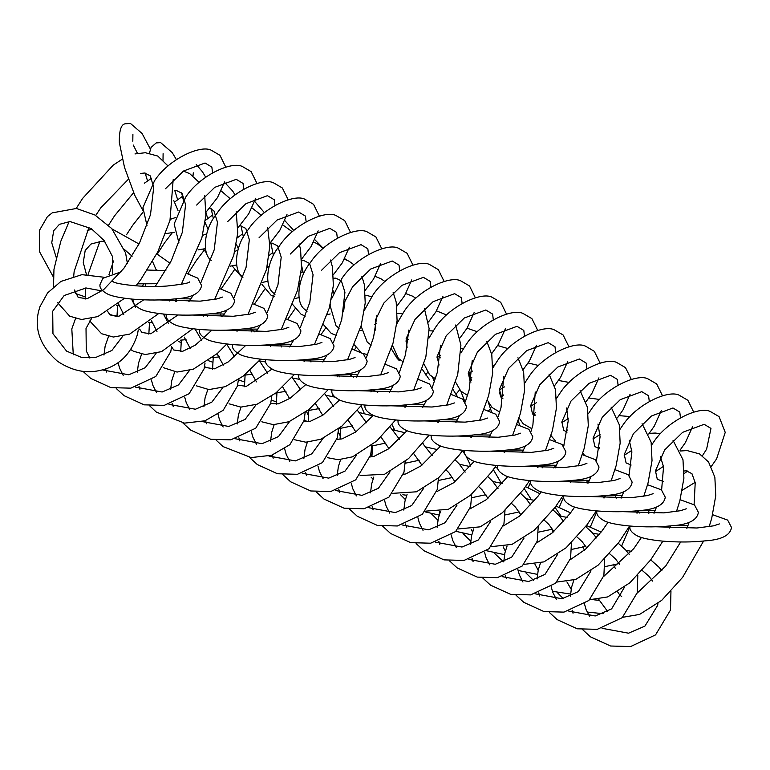 <?xml version="1.0" encoding="UTF-8"?>
<svg xmlns="http://www.w3.org/2000/svg" width="770" height="770" viewBox="0 0 770 770"><rect width="100%" height="100%" fill="white"/><g stroke="black" fill="none" stroke-linecap="round" stroke-linejoin="round"><path stroke-width="1.16" d="M684.116 470.98L686.368 470.855L691.951 473.685L695.214 482.752L694.088 504.639M689.188 522.291L686.869 528.422M680.67 541.993L665.655 566.114L637.108 593.16M621.679 596.471L619.937 595.287L617.636 591.899M621.659 546.007L629.976 526.603M637.637 513.022L639.196 510.587M680.343 451.008L687.1 450.566L699.506 453.896L708.554 461.99L714.858 477.275L715.763 495.745L711.73 518.239L709.16 526.67M703.597 541.031L682.605 577.356L661.719 600.34L639.543 614.441L622.632 617.309M598.762 599.416L607.674 611.515M660.41 456.629L663.548 466.822L661.613 490.009M656.512 506.997L654.009 513.292M641.41 537.489L633.787 548.596L603.661 576.48M590.398 526.786L596.856 511.607M604.306 497.882L605.778 495.495M631.14 465.042L626.087 462.924L624.268 454.541L633.392 433.712L651.439 416.002L672.97 407.985L679.775 412.075L680.468 417.725M649.235 433.375L655.231 433.038L660.516 433.703M673.009 440.276L682.99 459.748L683.895 478.228L679.872 500.712L676.493 511.472M670.67 525.881L669.65 528.076M662.864 541.156L650.737 559.828L629.85 582.823L607.674 596.923L589.743 599.695M566.893 581.889L571.148 589.243M629.234 440.257L631.891 451.932L629.061 475.379M623.787 491.722L621.111 498.171M608.05 522.291L601.919 531.079L585.441 549.289L570.224 559.723M552.369 532.821L552.783 530.222M559.299 507.199L563.736 496.717M598.232 448.429L599.272 447.514M619.099 415.646L630.101 416.551M642.084 423.683L651.131 442.23L652.026 460.71L648.003 483.194L643.778 496.284M637.695 510.751L636.636 512.964M629.619 526.016L618.868 542.311L597.982 565.296L575.806 579.396L556.883 582.053M535.025 564.372L538.201 570.233M597.982 424.039L600.08 436.821L596.432 460.739M591.023 476.457L588.174 483.04M574.661 507.084L570.05 513.551L552.504 532.705L536.806 542.86M520.501 515.303L520.645 514.341M528.23 487.631L530.636 481.914M537.797 467.621L539.125 465.292M565.584 431.604L567.403 429.997M588.857 398.013L599.638 399.457M611.12 407.137L619.263 424.713L620.158 443.183L616.135 465.677L611.034 481.096M604.681 495.61L603.574 497.844M596.336 510.876L587 524.793L566.114 547.778L543.938 561.879L524.043 564.372M503.156 546.854L505.341 551.166M566.653 407.956L568.202 420.93L563.736 446.08M558.212 461.201L555.18 467.919M541.214 491.857L538.182 496.034L519.5 516.15L503.416 525.9M497.189 468.073L497.555 467.197M504.61 452.49L505.88 450.181M533.196 414.558L535.535 412.479M558.519 380.457L569.126 382.44M580.108 390.631L587.394 407.186L588.299 425.666L584.266 448.15L578.241 465.917M571.619 480.48L570.474 482.723M562.995 495.736L555.131 507.276L534.255 530.26L512.069 544.361L491.222 546.662M471.288 529.337L472.578 532.051M535.246 392.017L532.898 424.973L530.973 431.412M525.352 445.965L522.137 452.789M507.728 476.611L486.419 499.624L470.056 508.845M471.471 437.37L472.693 435.069M488.652 410.776L490.403 408.62M501.049 397.291L503.667 394.952M528.104 362.978L538.557 365.481M549.058 374.162L555.526 389.668L556.431 408.148L552.398 430.632L545.41 450.739M538.519 465.359L537.325 467.592M529.616 480.586L523.273 489.749L502.387 512.743L480.211 526.834L458.419 528.923M439.42 511.809L439.911 512.916M503.763 376.232L501.029 407.455L498.151 416.705M492.444 430.748L489.056 437.668M474.185 461.346L453.886 482.636L436.725 491.664M438.38 422.249L439.555 419.948M455.907 394.375L459.613 389.822M470.788 378.32L471.798 377.435M492.916 365.856L494.138 365.75M497.622 345.547L507.95 348.579M517.96 357.742L523.658 372.151L524.562 390.631L520.53 413.115L512.541 435.57M505.37 450.238L504.148 452.471M496.188 465.436L491.404 472.231L470.518 495.216L448.342 509.316L425.627 511.145M403.788 474.33L403.778 473.069M461.047 348.338L463.675 348.233M472.212 360.61L469.161 389.928L465.272 401.969M459.478 415.55L455.927 422.538M440.604 446.051L421.123 465.811L405.732 473.954L403.432 474.368M405.338 407.128L406.473 404.818M425.55 374.952L427.61 372.459M467.082 328.184L477.284 331.745M486.813 341.36L491.789 354.633L492.694 373.103L488.661 395.597L479.623 420.41M472.183 435.117L470.913 437.341M462.712 450.277L459.536 454.714L438.65 477.698L416.474 491.799L392.844 493.339M372.488 445.753L371.92 456.803M429.179 330.821L433.115 330.908M440.575 345.181L437.293 372.411L432.355 387.195M426.464 400.381L422.74 407.417M406.974 430.738L388.359 448.958L373.864 456.437L370.178 456.937M395.222 355.557L395.664 355.028M436.484 310.868L446.571 314.949M360.081 475.504L384.461 474.33L408.601 458.554L429.179 435.117M437.639 422.201L438.939 420.006M446.667 405.251L457.707 374.576L460.922 345.095L455.638 325.007M340.658 427.966L340.051 439.285M397.31 313.294L402.45 313.775M408.851 330.012L405.424 354.893L399.389 372.382M393.383 385.241L389.505 392.296M373.296 415.386L355.605 432.086L341.995 438.919L336.962 439.343M332.284 396.415L332.861 394.452M354.479 349.782L356.183 347.337M405.838 293.601L412.701 296.219L415.81 298.221M327.317 457.64L338.242 459.719L352.602 456.812L376.732 441.037L395.597 419.948M404.327 407.07L405.646 404.905M413.663 390.101L425.839 357.049L429.111 328.597L424.414 308.703M308.808 410.246L308.183 421.767M365.442 295.776L367.694 295.651L371.65 296.864M377.011 315.209L373.556 337.375L366.395 357.511M360.244 370.12L356.221 377.175M339.56 400.005L322.851 415.184L310.127 421.392L303.784 421.556M321.052 334.575L325.739 327.847M375.144 276.382L380.842 278.692L385 281.531M393.152 292.436L396.184 302.071L397.089 320.541L393.066 343.035L380.621 374.971M372.305 389.803L370.957 391.93M361.958 404.77L341.88 426.137L320.869 439.237L305.825 442.201L294.573 439.737M276.959 392.604L276.315 404.24M333.574 278.259L335.826 278.134L341.408 280.954L344.941 292.253L341.688 319.848L333.362 342.592M327.038 355.037L322.88 362.064M305.786 384.586L290.097 398.263L278.259 403.875L270.674 403.509M287.682 319.386L295.333 308.375M344.421 259.201L348.974 261.174L354.142 264.899M361.842 276.218L364.325 284.544L365.221 303.024L361.197 325.508L347.53 359.84M338.906 374.701L337.549 376.79M328.261 389.591L308.963 409.505L289 421.719L273.34 424.665L261.829 421.796M302.831 271.473L301.003 272.946M245.101 375.019L244.446 386.723M301.705 260.741L303.967 260.616L309.54 263.436L313.072 274.736L309.819 302.331L300.3 327.625M293.765 339.984L289.481 346.943M271.964 369.109L246.39 386.357L237.612 385.125M254.35 304.208L264.947 288.933M313.65 242.069L317.105 243.657L323.236 248.306M330.503 260.029L332.457 267.026L333.352 285.506L329.329 307.99L314.381 344.719M305.449 359.609L304.083 361.64M294.496 374.393L276.026 392.854L257.132 404.192L240.846 407.109L229.094 403.827M272.705 252.618L269.134 255.428M213.232 357.501L212.578 369.205M269.981 243.195L272.099 243.089L277.672 245.919L281.204 257.209L277.96 284.813L267.219 312.601M260.404 324.969L256.025 331.822M245.823 345.306L228.132 362.006L214.532 368.83L205.657 367.521L204.608 366.299M221.067 289.039L234.59 269.529M282.85 224.975L292.282 231.751M299.116 243.878L300.589 249.509L301.494 267.989L297.461 290.473L281.194 329.608M271.945 344.527L270.568 346.49M260.674 359.186L243.07 376.183L225.273 386.675L208.959 389.591L196.36 385.808M242.598 233.81L237.266 237.901M181.354 340.032L180.709 351.688M239.97 225.572L245.803 228.401L249.336 239.691L246.092 267.286L234.109 297.518M226.977 309.983L222.501 316.711M211.885 330.166L195.282 345.172L182.663 351.312L173.789 350.003L171.614 346.866M175.3 301.359L176.215 298.77L176.696 301.417M188.063 273.466L196.398 260.375L204.252 250.154M252.011 207.919L261.29 215.244M163.635 367.752L177.033 372.064L193.26 369.215L217.4 353.44L226.775 343.978M236.996 331.341L238.363 329.445M247.95 314.507L266.507 269.452L269.827 246.053L267.69 227.766M212.501 215.061L205.398 220.384M149.476 322.63L148.851 334.161M209.69 208.189L213.935 210.874L217.467 222.174L214.224 249.769L200.989 282.378M193.463 295.016L188.919 301.59M177.841 315.007L150.795 333.795L141.93 332.486L139.63 329.098M142.614 286.257L143.499 283.62M157.263 254.11L164.53 242.858L172.278 232.771M221.154 190.902L230.249 198.776M236.226 211.702L237.757 232.944L233.724 255.428L214.657 299.414M204.733 314.372L203.376 316.181M192.798 328.742L161.536 351.64L145.222 354.547L133.451 351.245L130.91 349.647M182.423 196.369L174.405 202.154M117.589 305.276L116.982 316.643M174.241 190.652L176.494 190.527L182.066 193.357L185.599 204.647L182.355 232.251L171.277 260.722L155.261 286.469M143.692 299.848L118.927 316.278L110.062 314.959L107.761 311.571M108.955 274.707L113.536 260.943M126.482 234.783L132.661 225.331L142.72 212.568M183.395 171.113L189.632 173.577L199.16 182.355M204.714 195.676L205.888 215.427L201.856 237.911L181.316 284.332M171.027 299.299L169.689 301.012M158.745 313.506L129.668 334.113L113.354 337.029L101.582 333.718L89.743 320.975M151.594 178.207L144.317 183.241M133.595 192.673L114.47 215.927L108.532 225.235M99.907 241.328L88.078 274.428M85.691 287.98L85.114 299.126M140.641 173.452L144.625 173.009L150.208 175.839L153.74 187.129L150.487 214.734L139.409 243.205L123.912 268.268L103.488 289.799L87.058 298.75L78.194 297.441L74.536 290.001M73.699 276.132L74.141 271.579L89.012 227.227M95.711 215.465L100.793 207.813L128.34 179.285M134.981 153.933L145.357 152.72L157.763 156.05L168.033 165.964M173.173 179.699L169.987 220.393L157.812 251.809L140.862 279.51L135.944 285.843M124.605 298.24L97.8 316.595L81.485 319.512L69.724 316.2L57.375 302.398M122.305 159.169L113.248 165.107L82.602 198.41L76.23 208.439M69.127 221.558L60.791 241.328L53.967 269.317L53.505 286.758M656.261 526.786L696.966 527.999L713.607 525.833L719.401 523.918M687.928 525.727L673.24 525.602M629.995 526.054L629.976 526.536C629.283 529.827 631.968 533.071 638.012 536.266C642.565 538.317 650.669 539.934 662.306 541.098C677.744 542.369 692.124 542.282 705.464 540.829C721.577 539.78 730.258 535.323 731.5 527.46L727.65 520.087L712.654 514.716M623.132 511.665L663.846 512.878L680.478 510.712L686.272 508.797M655.116 510.616L640.12 510.481M596.865 510.924L596.856 511.415C596.163 514.707 598.848 517.95 604.893 521.146C609.445 523.196 617.54 524.803 629.186 525.977C644.615 527.248 659.005 527.152 672.345 525.708C688.457 524.659 697.139 520.202 698.38 512.339L694.53 504.966L680.141 499.711M590.013 496.534L630.726 497.757L647.358 495.582L653.153 493.676M622.266 495.505L607.001 495.351M563.746 495.803L563.727 496.294C563.043 499.586 565.729 502.829 571.773 506.025C576.326 508.075 584.42 509.682 596.057 510.856C611.496 512.117 625.885 512.031 639.216 510.587C655.337 509.538 664.019 505.082 665.261 497.208L661.401 489.845L647.58 484.705M556.893 481.414L597.597 482.626L614.239 480.461L620.033 478.545M589.358 480.384L573.881 480.23M530.626 480.682L530.607 481.173C529.924 484.455 532.599 487.699 538.654 490.904C543.206 492.954 551.301 494.561 562.937 495.736C578.376 496.997 592.765 496.91 606.096 495.457C622.218 494.417 630.899 489.961 632.131 482.087L628.282 474.724L614.97 469.681M523.773 466.293L564.477 467.506L581.119 465.34L586.913 463.425M556.412 465.272L540.752 465.109M497.507 465.561L497.487 466.043C496.804 469.334 499.48 472.578 505.524 475.773C510.087 477.824 518.181 479.441 529.818 480.605C545.256 481.876 559.636 481.789 572.976 480.336C589.098 479.286 597.77 474.83 599.012 466.967L595.162 459.594L582.322 454.666M490.644 451.172L531.358 452.385L547.999 450.219L553.794 448.304M523.427 450.152L507.632 449.988M464.387 450.431L464.368 450.922C463.675 454.213 466.36 457.457 472.405 460.653C476.957 462.703 485.061 464.31 496.698 465.484C512.127 466.755 526.516 466.659 539.857 465.215C555.969 464.166 564.651 459.709 565.892 451.846L562.042 444.473L549.636 439.632M457.524 436.041L498.238 437.254L514.87 435.089L520.664 433.183M490.394 435.04L474.512 434.858M431.258 435.31L431.248 435.801C430.555 439.083 433.24 442.336 439.285 445.532C443.838 447.582 451.932 449.189 463.579 450.363C479.007 451.624 493.397 451.538 506.737 450.084C522.849 449.045 531.531 444.588 532.773 436.715L528.923 429.352L516.901 424.597M424.405 420.921L465.109 422.133L481.75 419.968L487.545 418.052M457.313 419.91L441.393 419.737M398.138 420.189L398.119 420.67C397.436 423.962 400.121 427.206 406.165 430.411C410.718 432.461 418.813 434.068 430.449 435.233C445.888 436.503 460.277 436.417 473.608 434.963C489.73 433.924 498.411 429.458 499.653 421.594L495.793 414.231L484.118 409.553M391.285 405.8L431.989 407.012L448.631 404.847L454.425 402.931M424.183 404.789L408.264 404.616M365.019 405.058L364.999 405.549C364.316 408.841 366.992 412.085 373.046 415.28C377.598 417.33 385.693 418.947 397.33 420.112C412.768 421.382 427.148 421.286 440.488 419.842C456.61 418.793 465.292 414.337 466.524 406.473L462.674 399.101L451.307 394.5M358.166 390.669L398.87 391.892L415.511 389.716L421.306 387.811M391.006 389.668L375.144 389.495M331.899 389.938L331.88 390.428C331.196 393.72 333.872 396.964 339.917 400.159C344.479 402.209 352.573 403.817 364.21 404.991C379.649 406.262 394.028 406.165 407.369 404.722C423.49 403.673 432.163 399.216 433.404 391.343L429.554 383.98L418.447 379.437M325.036 375.548L365.75 376.761L382.382 374.595L388.186 372.69M357.781 374.538L342.024 374.364M298.779 374.817L298.76 375.308C298.067 378.59 300.752 381.833 306.797 385.039C311.35 387.089 319.454 388.696 331.09 389.87C346.519 391.131 360.909 391.044 374.249 389.591C390.361 388.552 399.043 384.095 400.284 376.222L396.435 368.859L385.549 364.374M291.917 360.427L332.63 361.64L349.262 359.475L355.057 357.559M324.507 359.407L308.905 359.244M265.65 359.696L265.631 360.177C264.947 363.469 267.633 366.713 273.677 369.918C278.23 371.968 286.325 373.575 297.971 374.74C313.4 376.01 327.789 375.924 341.129 374.47C357.242 373.421 365.923 368.965 367.165 361.101L363.315 353.738L352.622 349.291M258.797 345.306L299.501 346.519L316.143 344.354L321.937 342.438M291.175 344.277L275.785 344.123M232.53 344.565L232.511 345.056C231.828 348.348 234.504 351.592 240.558 354.787C245.11 356.837 253.205 358.454 264.842 359.619C280.28 360.889 294.669 360.793 308 359.349C324.122 358.3 332.804 353.844 334.045 345.98L330.186 338.608L319.646 334.209M225.677 330.176L266.382 331.398L283.023 329.223L288.817 327.317M257.796 329.137L242.656 328.992M199.411 329.445L199.392 329.935C198.708 333.227 201.384 336.471 207.438 339.666C211.991 341.716 220.085 343.324 231.722 344.498C247.16 345.769 261.54 345.672 274.88 344.228C291.002 343.179 299.684 338.723 300.916 330.85L297.066 323.487L286.642 319.107M192.558 315.055L233.262 316.268L249.903 314.102L255.698 312.197M224.359 314.006L209.536 313.871M166.291 314.324L166.272 314.815C165.588 318.097 168.264 321.34 174.309 324.545C178.861 326.596 186.966 328.203 198.602 329.377C214.041 330.638 228.421 330.551 241.761 329.098C257.883 328.058 266.555 323.602 267.796 315.729L263.946 308.366L253.59 304.006M159.428 299.934L200.142 301.147L216.774 298.981L222.578 297.066M190.864 298.866L176.417 298.75M133.172 299.203L133.152 299.684C132.459 302.976 135.145 306.219 141.189 309.415C145.742 311.465 153.846 313.082 165.483 314.247C180.912 315.517 195.301 315.431 208.641 313.977C224.753 312.928 233.435 308.472 234.677 300.608L230.827 293.235L220.509 288.894M112.189 281.243L113.334 281.82C115.086 283.822 142.71 287.942 167.023 286.026C181.903 284.4 189.381 283.042 189.449 281.945M157.301 283.726L137.541 283.841M121.15 271.839L102.795 278.317L100.023 284.563C99.34 287.855 102.025 291.099 108.07 294.294C112.622 296.344 120.717 297.961 132.363 299.126C147.792 300.396 162.181 300.3 175.512 298.856C191.634 297.807 200.316 293.351 201.557 285.487L197.707 278.114L187.38 273.764M165.858 270.645L147.417 270.029M147.003 225.668L142.941 207.669L154.501 180.815C168.543 159.005 201.48 144 211.75 150.516L219.96 155.309L225.803 167.157M165.483 188.727L183.53 171.017L205.061 163.009L211.865 167.1L212.559 172.749M175.435 217.573L170.276 219.334M224.599 181.874L217.506 197.572L206.062 212.154M174.232 232.29L165.714 233.637M142.739 210.162L134.769 195.31L124.509 167.408L119.331 142.469C119.148 129.812 121.371 123.575 126.01 123.749L130.438 123.431L142.075 133.47L150.371 149.034M132.806 141.228L132.902 134.452M133.277 145.049L137.474 153.374M145.135 173.038L147.542 180.863M112.67 273.543L112.603 256.766L104.066 240.471L91.235 228.613L70.003 221.539L59.415 224.34L53.679 230.74L51.754 242.8L56.133 257.247M127.406 263.417L125.568 252.849L111.708 228.526L94.874 214.984L76.423 208.468L52.216 212.867L47.413 216.64L39.376 230.509L39.674 251.963L53.313 276.921M75.701 293.611L85.114 296.835M104.046 277.248L81.938 274.659L60.926 281.425L47.567 292.947L39.924 306.73L38.5 311.686C34.275 329.839 40.589 346.346 57.432 361.207C70.85 370.158 84.219 373.402 97.54 370.938C117.454 367.454 130.765 355.268 137.464 334.363L138.263 329.916M102.015 290.935L86.048 287.97L64.16 295.526L52.706 311.205L52.957 333.718L66.595 351.12L81.283 357.328L95.509 357.55L111.891 350.466L122.738 336.23M123.749 314.583L118.455 303.803M135.53 307.182L131.545 299.049M178.958 242.954L174.135 224.003L185.695 197.149C199.738 175.339 232.665 160.324 242.945 166.84L251.155 171.643L256.997 183.491M196.677 205.061L214.724 187.351L236.255 179.343L243.06 183.433L243.744 189.083M206.63 233.907L202.529 235.37M255.794 198.198L248.691 213.896L237.978 227.737M205.426 248.623L198.034 249.913M149.467 153.153L151.084 147.417L156.204 142.922L160.641 142.614L172.278 152.653L176.33 159.544M163.009 160.41L163.105 153.634M174.79 190.594L177.629 199.661M178.005 210.441L173.789 200.604M104.826 241.453L101.515 241.27L90.918 244.071L85.191 250.481L83.266 262.531L86.433 274.418M145.434 286.363L145.386 283.581M132.122 256.217L124.499 249.557M109.427 314.285L116.953 316.643M87.26 230.711L91.861 229.037M112.16 229.037L139.004 243.994M152.576 261.569L156.3 270.145M75.527 318.549L71.812 328.915L73.285 354.835M91.514 318.568L86.019 328.434L86.279 350.947L89.869 358.089M102.343 369.908L128.821 374.778L145.203 367.694L156.079 353.401M156.965 331.475L151.344 320.455M119.408 305.19L116.549 305.363M82.968 371.294L90.745 378.436L110.851 387.608L130.852 388.167L155.809 376.482L170.776 351.592L171.652 346.519M168.591 323.737L163.413 314.044M211.269 260.462C201.856 254.158 203.598 229.489 216.89 213.483C230.933 191.663 263.86 176.657 274.139 183.173L282.349 187.976L288.192 199.815M227.872 221.394L245.919 203.684L267.45 195.676L274.245 199.767L274.938 205.417M237.824 250.24L234.773 251.376M286.989 214.532L279.885 230.23L269.846 243.349M236.621 264.947L230.365 266.141M193.01 175.781L193.299 172.817M206.033 212.953L207.736 218.516M208.112 229.431L205.109 222.578M206.572 253.128L203.511 249.095M183.433 200.45L181.624 192.818M196.244 164.462L202.472 171.835L205.686 177.158M157.186 270.174L156.002 269.298M128.783 261.396L127.281 261.733M156.772 253.85L169.977 263.234M190.007 298.827L190.151 299.877M108.56 336.365L105.134 346.144L103.979 355.076M118.08 362.699L119.591 368.175L123.19 375.317M135.655 387.137L162.143 392.007L178.515 384.913L189.439 370.514M190.161 348.319L184.213 337.096M152.73 322.418L148.6 322.736M116.28 388.513L124.066 395.664L144.163 404.837L164.174 405.386L189.131 393.711L204.098 368.82L205.041 363.074M201.624 340.273L195.08 329.021M105.625 368.917L106.607 372.064M242.954 277.267L242.463 276.796C233.05 270.482 234.792 245.823 248.084 229.816C262.127 207.996 295.054 192.991 305.334 199.507L313.544 204.31L319.386 216.149M259.067 237.728L277.113 220.018L298.644 212.01L305.44 216.091L306.133 221.741M269.019 266.564L267.007 267.354M318.183 230.865L311.08 246.564L301.667 258.999M267.816 281.281L262.695 282.34M237.468 236.14L237.853 237.43M238.305 248.614L236.313 244.148M242.675 277.007L240.721 275.92L232.174 265.9M213.396 218.738L211.153 208.612M224.484 182.278L232.665 191.018L235.033 194.858M178.688 341.649L181.104 342.429M207.255 316.422L206.572 314.199M187.659 273.254L189.834 274.447M220.576 313.881L221.202 316.72M141.622 354.123L138.446 363.363L137.301 372.295M151.392 379.928L152.903 385.404L156.502 392.536M168.977 404.356L195.455 409.226L211.837 402.142L222.828 387.56M223.339 365.105L217.063 353.748M186.042 339.647L180.584 340.157M149.592 405.742L156.358 412.114L184.511 423.125L205.003 420.795L223.242 410.227L237.41 386.049L238.421 379.591M234.638 356.799L226.649 344.113M139.919 389.293L138.947 386.145M274.986 294.323L273.648 293.129C264.245 286.815 265.987 262.156 279.279 246.14C293.322 224.33 326.249 209.325 336.529 215.841L344.739 220.634L350.581 232.482M290.261 254.061L308.308 236.352L329.839 228.334L336.634 232.424L337.327 238.074M300.213 282.898L299.222 283.302M349.378 247.199L342.275 262.897L333.439 274.688M299.001 297.615L295.025 298.49M268.104 266.94L267.431 265.438M274.149 296.652L270.915 295.103L261.964 284.419M243.397 237.122L240.962 225.62M254.745 201.499L264.399 212.626M208.468 360.716L212.78 362.218M250.683 328.944L251.617 331.86M174.713 371.843L171.758 380.592L170.613 389.524M184.704 397.147L186.225 402.633L189.815 409.765M202.289 421.585L228.767 426.455L245.149 419.371L256.237 404.539M256.487 381.862L249.884 370.389M219.354 356.876L212.501 357.636M182.913 422.971L190.691 430.112L210.797 439.285L230.798 439.843L255.756 428.168L270.732 403.278L271.791 396.059M267.633 373.306L259.375 360.668M232.521 344.777L230.952 344.421M172.259 403.374L173.231 406.522M307.038 311.311L304.843 309.463C295.439 303.149 297.181 278.48 310.474 262.474C324.517 240.663 357.444 225.658 367.723 232.174L375.933 236.968L381.776 248.816M321.456 270.386L339.503 252.675L361.034 244.667L367.829 248.758L368.522 254.408M380.572 263.533L373.469 279.231L365.163 290.415M344.248 307.894L343.449 308.356M330.195 313.948L327.346 314.622M305.295 316.066L301.118 314.285L292.821 304.67M273.417 255.611L270.896 243.118M284.861 220.634L293.765 230.461M238.402 379.774L244.523 382.016M254.706 331.841L251.145 328.954M280.338 344.055L281.55 346.952M207.833 389.505L205.08 397.82L203.925 406.753M218.026 414.375L219.537 419.862L223.136 426.994M235.61 438.813L262.089 443.684L278.461 436.6L289.664 421.45M289.626 398.581L282.696 387.031M252.675 374.105L244.311 375.202M216.226 440.199L222.992 446.561L251.145 457.582L271.637 455.243L289.876 444.675L304.044 420.507L305.161 412.489M300.608 389.793L292.08 377.233M265.823 361.996L259.577 360.899M206.553 423.75L205.571 420.603M331.475 299.001L341.668 278.807C355.711 256.997 388.638 241.992 398.918 248.508L407.128 253.301L412.97 265.15M343.564 311.821L344.893 301.407L352.65 286.719L370.697 269.009L392.228 261.001L399.024 265.092L399.717 270.742M339.118 328.241L336.038 325.797L330.109 305.661L330.311 304.189M411.767 279.856L404.664 295.565L396.848 306.19M376.366 323.679L374.644 324.69M361.39 330.282L359.667 330.705M336.461 335.373L331.312 333.468L323.66 324.863M303.476 274.236L301.628 265.573M314.834 239.691L322.794 247.863M271.338 400.131L276.315 401.834M309.559 359.224L310.993 361.977M240.981 407.118L238.392 415.049L237.247 423.981M251.338 431.604L252.849 437.081L256.449 444.223M268.922 456.042L295.401 460.912L311.783 453.828L323.121 438.303M322.736 415.261L315.479 403.673M285.988 391.333L275.997 392.873M249.538 457.428L257.324 464.57L277.431 473.743L297.432 474.301L322.389 462.626L337.356 437.735L338.502 428.88M333.564 406.281L324.776 393.797M299.771 379.379L292.898 378.128M238.892 437.832L239.865 440.969M364.441 310.175L372.863 295.141C386.896 273.331 419.833 258.316 430.112 264.832L438.322 269.635L444.165 281.474M375.269 330.166L375.385 320.156L383.845 303.053L401.892 285.343L423.423 277.335L430.218 281.425L430.911 287.075M371.198 345.104L367.232 342.121L361.063 325.98M442.962 296.19L435.858 311.889L428.476 322.004M408.437 339.474L405.838 341.014M392.584 346.615L391.988 346.769M367.646 354.575L363.084 353.565M360.832 352.169L354.479 344.97M333.583 293.024L332.909 290.117M344.69 258.691L347.02 260.202M275.622 393.172L276.671 395.356M304.073 420.353L308.183 421.662M333.631 396.743L333.189 395.02M331.909 391.218L331.369 389.889M338.694 375.029L339.888 376.925M274.159 424.684L271.704 432.278L270.559 441.21M284.65 448.833L286.171 454.31L289.761 461.451M302.235 473.271L328.723 478.141L345.095 471.057L356.587 455.08M355.827 431.922L348.252 420.324M319.3 408.562L307.5 410.68M282.86 474.657L290.637 481.799L310.743 490.971L330.744 491.53L355.702 479.854L370.678 454.954L371.843 445.233M366.501 422.749L357.444 410.372M334.911 397.099L326.211 395.356M272.205 455.06L273.186 458.198M396.8 323.804L404.048 311.475C418.091 289.655 451.028 274.649 461.307 281.166L469.517 285.968L475.36 297.807M407.118 347.809L406.127 338.608L415.04 319.386L433.087 301.676L454.618 293.668L461.413 297.749L462.106 303.399M403.307 361.929L398.427 358.454L392.421 345.306M474.156 312.524L467.053 328.222L460.065 337.866M440.478 355.268L437.033 357.347M399.264 360.601L397.118 358.291L391.362 348.772M306.518 411.459L308.347 415.415M364.268 413.346L361.082 405.896M349.359 374.307L353.632 377.213M307.355 442.182L305.026 449.507L303.871 458.439M317.972 466.062L319.483 471.538L323.082 478.68M335.556 490.5L362.035 495.37L378.407 488.286L390.072 471.798M388.898 448.554L380.996 436.975M352.622 425.781L338.723 428.707M316.172 491.886L323.958 499.027L344.055 508.2L364.066 508.758L389.023 497.074L403.99 472.183L405.164 461.567M399.418 439.218L390.101 426.946M372.853 415.896L359.523 412.585M305.517 472.28L306.498 475.427M428.957 338.126L435.243 327.808C449.285 305.988 482.222 290.983 492.502 297.499L500.712 302.292L506.554 314.141M439.035 365.057L437.1 356.548L446.234 335.72L464.281 318.01L485.803 309.992L492.608 314.083L493.3 319.733M435.416 378.696L429.622 374.788L423.962 363.94M505.351 328.857L498.248 344.556L491.616 353.776M472.482 371.073L468.227 373.681M429.458 379.783L422.258 369.282M338.309 431.893L340.08 435.589M394.673 430.055L392.017 424.597M372.69 389.764L377.781 392.248M340.581 459.632L338.338 466.736L337.193 475.668M351.284 483.291L352.795 488.767L356.394 495.909M368.869 507.728L395.347 512.599L411.729 505.505L423.567 488.45M421.95 465.167L413.721 453.636M385.934 443.01L371.823 446.022M349.493 509.105L357.27 516.256L377.377 525.429L397.378 525.977L422.335 514.302L437.302 489.412L438.457 477.862M432.307 455.676L422.74 443.53M405.27 432.779L392.844 429.814M338.839 489.508L339.811 492.656M460.98 352.853L466.437 344.132C480.48 322.322 513.417 307.317 523.696 313.833L531.906 318.626L537.749 330.474M471.009 382.045L470.114 381.266L468.295 372.882L477.429 352.054L495.466 334.344L516.997 326.326L523.802 330.417L524.495 336.067M467.544 395.405L460.816 391.122L455.609 382.18M536.546 345.191L529.442 360.889L523.119 369.735M504.437 386.896L499.422 390.015M457.197 396.232L453.116 389.687M440.199 357.886L439.593 355.827M434.386 381.737L432.538 377.136M370.89 453.963L371.91 455.917M423.452 444.213L422.923 443.308M371.14 477.227L373.055 479.094M402.845 494.754L406.743 495.274M439.006 445.416L439.68 447.216M373.825 477.025L371.65 483.955L370.505 492.887M384.596 500.519L386.117 505.996L389.707 513.128M402.181 524.947L428.669 529.818L445.041 522.734L457.062 505.043M454.974 481.77L448.843 472.684L446.417 470.297M419.246 460.239L405.136 463.251M382.806 526.334L390.592 533.475L410.689 542.648L430.69 543.206L455.647 531.531L470.624 506.641L471.74 494.138M465.176 472.125L459.113 463.867L455.359 460.123M437.658 449.68L426.156 447.043M372.151 506.737L373.132 509.884M492.916 367.829L497.632 360.466C511.675 338.656 544.611 323.65 554.891 330.166L563.101 334.96L568.943 346.808M503.012 398.85L501.309 397.599L499.489 389.216L508.624 368.378L526.661 350.668L548.192 342.66L554.997 346.75L555.69 352.4M499.682 412.075L492.011 407.455L487.333 400.15M567.74 361.525L560.637 377.223L554.573 385.741M536.344 402.739L530.617 406.348M471.365 380.139L469.238 373.103M464.637 401.045L460.787 391.093M400.535 494.735L405.376 499.576M424.963 511.829L439.179 515.091M462.433 450.681L465.369 454.974M465.985 455.975L470.74 465.735M407.099 494.359L404.972 501.183L403.817 510.115M417.918 517.738L419.429 523.225L423.028 530.357M435.502 542.176L461.981 547.047L478.353 539.962L490.567 521.569M487.978 498.344L482.155 489.913L479.104 486.958M452.567 477.467L438.457 480.48M416.118 543.562L423.904 550.704L444.001 559.877L464.012 560.435L488.969 548.76L503.936 523.87L505.004 510.385M498.026 488.575L492.434 481.096L487.959 476.726M470.037 466.582L459.469 464.262M405.463 523.966L406.445 527.113M524.774 383.008L528.826 376.8C542.869 354.989 575.806 339.974 586.086 346.49L594.296 351.293L600.138 363.142M535.034 415.521L532.503 413.933L530.684 405.54L539.809 384.711L557.855 367.001L579.387 358.993L586.191 363.084L586.884 368.734M531.82 428.697L523.205 423.779L519.124 417.927M598.935 377.849L591.832 393.547L585.999 401.796M568.212 418.601L561.811 422.672M500.827 396.993L499.403 392.19M521.059 450.055L515.149 449.93M491.558 411.844L488.344 402.45M431.527 513.888L437.909 520.222M455.878 531.329L471.789 534.89M493.32 469.594L501.328 483.194M440.392 511.636L438.284 518.412L437.139 527.344M451.23 534.967L452.741 540.453L456.341 547.586M468.815 559.405L495.293 564.275L511.675 557.191L524.062 538.047M520.953 514.909L515.467 507.141L511.761 503.638M485.88 494.696L471.769 497.709M449.439 560.791L457.216 567.933L477.323 577.105L497.324 577.664L522.281 565.988L537.248 541.098L538.24 526.613M530.857 505.024L525.746 498.325L520.549 493.329M502.396 483.512L492.79 481.491M438.784 541.194L439.757 544.342M556.566 398.34L560.021 393.133C574.064 371.313 607.001 356.308 617.28 362.824L625.49 367.627L631.333 379.466M567.067 432.105L563.698 430.266L561.879 421.873L571.003 401.045L589.05 383.335L610.581 375.327L617.386 379.418L618.079 385.058M555.738 441.306L550.964 435.541M630.13 394.182L623.026 409.881L617.376 417.898M600.023 434.492L593.006 439.006M563.977 445.281L562.552 444.896M534.486 413.394L535.121 415.069M542.84 467.842L539.741 465.224M519.74 425.3L518.249 420.68M556.152 465.263L553.746 467.939M463.039 533.629L470.691 541.041M486.563 550.733L504.543 554.66M494.956 467.246L497.776 468.314M524.187 488.498L531.271 499.576M473.714 528.855L471.606 535.641L470.451 544.573M484.542 552.196L486.062 557.673L489.653 564.814M502.127 576.634L528.615 581.504L544.987 574.42L557.547 554.477M553.909 531.473L548.789 524.37L544.409 520.318M519.192 511.925L505.082 514.938M482.752 578.02L490.538 585.162L510.635 594.334L530.636 594.892L555.594 583.217L570.57 558.327L571.456 542.831M563.669 521.473L559.059 515.553L553.12 509.952M534.746 500.442L526.103 498.719M472.097 558.423L473.078 561.561M588.299 413.798L591.216 409.467C605.259 387.647 638.195 372.642 648.475 379.158L656.685 383.951L662.527 395.799M599.108 448.602L594.892 446.59L593.073 438.207L602.198 417.378L620.245 399.668L641.776 391.661L648.581 395.742L649.274 401.391M584.372 455.137L582.842 453.039M661.324 410.516L654.221 426.214L648.715 434.049M631.785 450.411L624.201 455.339M587.375 482.289L587.067 483.06M553.37 531.945L552.379 529.154M494.542 553.361L503.57 561.879M518.075 570.464L537.46 574.381M525.506 486.659L539.905 493.695M555.035 507.411L561.08 516.169M507.064 546.007L504.918 552.87L503.763 561.802M517.863 569.425L519.375 574.901L522.974 582.043M535.448 593.863L561.927 598.733L578.299 591.649L591.023 570.859M586.836 548.019L582.101 541.599L577.028 537.008M552.514 529.154L538.403 532.166M516.064 595.249L523.85 602.39L543.957 611.563L563.958 612.121L588.915 600.446L603.882 575.546L604.643 559.03M596.452 537.922L592.38 532.773L585.672 526.574M567.067 517.401L559.415 515.948M505.418 575.652L506.391 578.79M619.975 429.371L622.41 425.791C636.453 403.981 669.39 388.975 679.669 395.491L687.88 400.284L693.722 412.133M692.519 426.85L685.416 442.548L680.006 450.248M663.499 466.36L655.395 471.673M587.722 483.05L586.49 480.278M584.391 550.213L582.88 546.556M526.054 573.101L533.504 580.339M552.398 591.293L570.522 594.055M556.007 506.082L570.56 512.868M585.854 526.324L586.798 527.469M540.434 563.101L538.23 570.098L537.085 579.03M551.176 586.653L552.696 592.13L556.287 599.272M568.76 611.091L595.239 615.962L611.621 608.878L624.48 587.192M619.744 564.564L615.413 558.827L609.628 553.717M585.826 546.373L571.715 549.395M549.385 612.477L557.162 619.619L577.269 628.792L597.27 629.34L622.227 617.665L637.194 592.775L637.81 575.219M629.225 554.371L625.692 550.001L618.204 543.206M599.378 534.37L592.736 533.177M538.731 592.871L539.703 596.019M651.603 445.031L653.605 442.124C667.648 420.314 700.585 405.309 710.864 411.825L719.074 416.618L725.234 432.384L716.61 458.882L711.268 466.495M663.163 481.423L657.282 479.258L655.462 470.874L664.587 450.036L682.634 432.326L704.165 424.318L710.97 428.409L706.6 449.189L702.413 455.753M687.706 470.99L684.106 473.608M695.146 482.347L682.297 490.24M639.841 513.128L637.935 510.722M616.154 498.209L614.941 495.303M648.792 510.433L648.86 513.34M594.392 599.859L599.166 600.331M615.346 568.501L613.344 564.169M553.072 531.031L552.581 531.454M557.557 592.833L563.188 598.492M587.135 612.054L603.189 613.7M586.461 525.515L601.178 532.051M573.833 580.128L571.552 587.327L570.397 596.259M584.488 603.882L586.009 609.359L589.599 616.5M602.073 628.31L628.561 633.19L644.933 626.097L657.647 605.364L657.926 603.497M652.633 581.1L648.735 576.056L642.209 570.426M619.138 563.601L605.037 566.614M582.697 629.696L590.484 636.848L610.581 646.011L630.582 646.569L655.549 634.894L670.516 610.004L670.949 591.399M661.969 570.82L659.005 567.23L650.717 559.857M631.66 551.349L626.049 550.406M572.043 610.1L573.024 613.247"/></g></svg>
